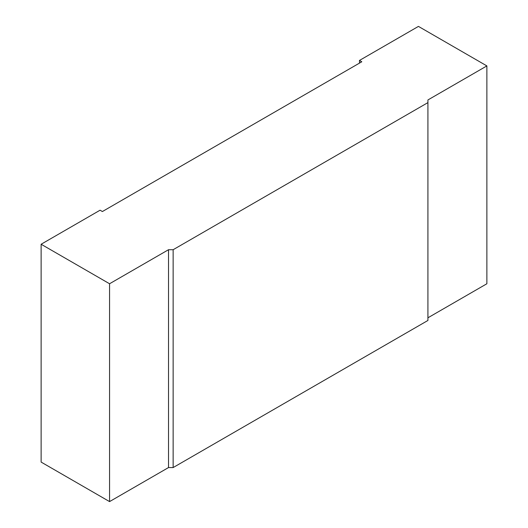 <?xml version="1.0" encoding="UTF-8"?>
<svg xmlns="http://www.w3.org/2000/svg" width="528" height="528" viewBox="0 0 528 528"><rect width="100%" height="100%" fill="white"/><g stroke="black" fill="none" stroke-linecap="round" stroke-linejoin="round"><path stroke-width="0.79" d="M427.924 317.797L486.875 283.754L486.875 65.914L418.44 26.4L359.482 60.436L361.799 61.769L102.392 211.537L100.076 210.203L41.125 244.246L41.125 462.086L109.56 501.6L168.518 467.564L173.138 467.564L427.924 320.463L427.924 102.617L173.138 249.718L168.518 249.718L168.518 467.564M359.482 60.436L359.482 63.109M41.125 244.246L109.56 283.754L109.56 501.6M109.56 283.754L168.518 249.718M486.875 65.914L427.924 99.95L427.924 102.617M173.138 249.718L173.138 467.564"/></g></svg>
